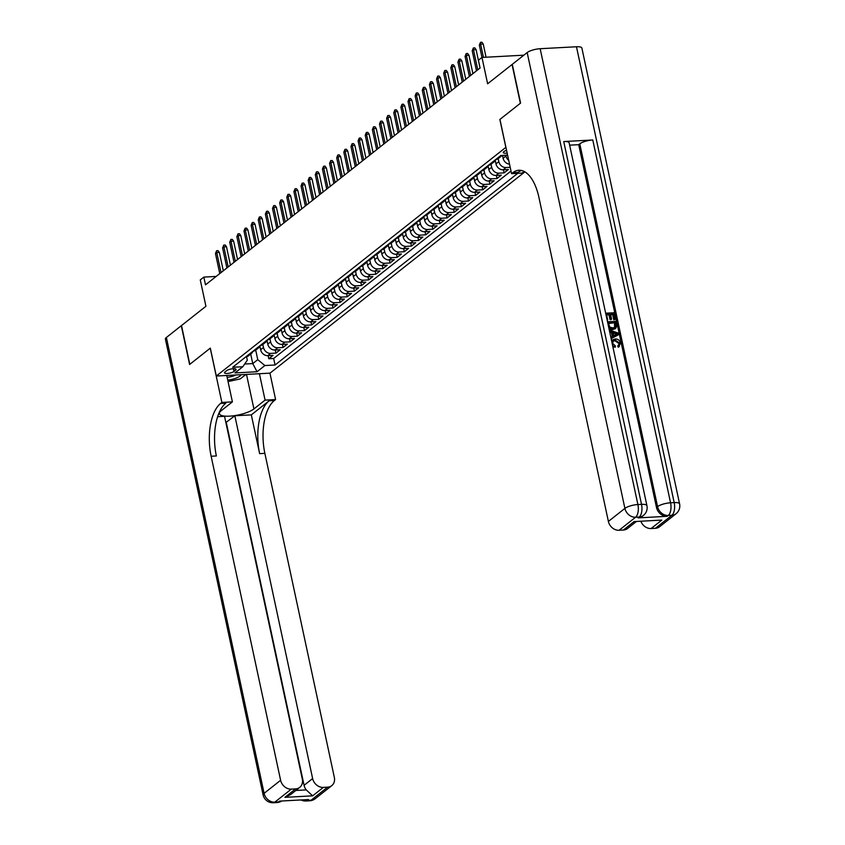 <?xml version="1.0" encoding="UTF-8"?>
<svg xmlns="http://www.w3.org/2000/svg" width="845" height="845" viewBox="0 0 845 845"><rect width="100%" height="100%" fill="white"/><g stroke="black" fill="none" stroke-linecap="round" stroke-linejoin="round"><path stroke-width="1.27" d="M506.577 150.378A5.281 1.479 167.9 0 0 503.768 151.677A5.281 1.479 167.9 0 0 503.25 152.533A5.281 1.479 167.9 0 0 507.169 153.135M523.868 55.178L481.977 57.439L487.628 83.792L512.059 64.505L520.362 103.27L499.86 119.462L505.849 147.368L216.299 376.036L270.02 373.141L524.882 171.862M216.299 376.036L210.31 348.129L189.808 364.322L181.506 325.557L205.927 306.27L200.276 279.906L203.846 277.097L205.504 284.849L480.076 68.001L478.418 60.248L481.977 57.439L479.337 45.165L480.615 44.151L483.456 57.354M259.859 346.112L260.64 349.767A6.602 5.514 51.7 0 0 267.77 355.65L273.072 355.365L268.794 358.745L268.129 355.629M262.837 344.475L263.492 347.506A6.602 5.514 51.7 0 0 270.622 353.4L275.924 353.115L275.259 349.999M275.924 353.115L280.202 349.735L274.91 350.02A6.602 5.514 51.7 0 1 267.77 344.126L266.988 340.482M274.118 334.852L274.9 338.496A6.602 5.514 51.7 0 0 282.04 344.39L287.332 344.105L283.054 347.475L282.388 344.369M281.248 329.212L282.029 332.867A6.602 5.514 51.7 0 0 289.17 338.75L294.472 338.465L290.194 341.845L289.518 338.739M288.377 323.582L289.159 327.237A6.602 5.514 51.7 0 0 296.299 333.12L301.602 332.835L297.324 336.215L296.658 333.099M295.507 317.952L296.299 321.596A6.602 5.514 51.7 0 0 303.429 327.49L308.731 327.205L304.453 330.585L303.788 327.469M302.647 312.323L303.429 315.967A6.602 5.514 51.7 0 0 310.559 321.861L315.861 321.575L311.583 324.955L310.918 321.839M309.777 306.682L310.559 310.337A6.602 5.514 51.7 0 0 317.699 316.22L322.991 315.935L318.713 319.315L318.047 316.21M316.907 301.052L317.688 304.707A6.602 5.514 51.7 0 0 324.829 310.59L330.131 310.305L325.843 313.685L325.177 310.569M324.036 295.423L324.818 299.067A6.602 5.514 51.7 0 0 331.958 304.961L337.261 304.675L332.983 308.055L332.307 304.939M331.166 289.793L331.958 293.437A6.602 5.514 51.7 0 0 339.088 299.331L344.39 299.046L340.112 302.425L339.447 299.31M338.306 284.163L339.088 287.807A6.602 5.514 51.7 0 0 346.218 293.701L351.52 293.405L347.242 296.785L346.577 293.68M345.436 278.523L346.218 282.177A6.602 5.514 51.7 0 0 353.358 288.06L358.65 287.775L354.372 291.155L353.706 288.039M352.566 272.893L353.347 276.547A6.602 5.514 51.7 0 0 360.488 282.431L365.79 282.145L361.502 285.525L360.836 282.41M359.695 267.263L360.477 270.907A6.602 5.514 51.7 0 0 367.617 276.801L372.92 276.516L368.642 279.896L367.966 276.78M366.825 261.633L367.607 265.277A6.602 5.514 51.7 0 0 374.747 271.171L380.049 270.886L375.771 274.266L375.106 271.15M373.965 255.993L374.747 259.647A6.602 5.514 51.7 0 0 381.877 265.531L387.179 265.245L382.901 268.625L382.236 265.52M381.095 250.363L381.877 254.018A6.602 5.514 51.7 0 0 389.017 259.901L394.309 259.616L390.031 262.996L389.365 259.88M388.225 244.733L389.006 248.377A6.602 5.514 51.7 0 0 396.147 254.271L401.449 253.986L397.161 257.366L396.495 254.25M395.354 239.103L396.136 242.747A6.602 5.514 51.7 0 0 403.276 248.641L408.579 248.356L404.301 251.736L403.625 248.62M402.484 233.463L403.266 237.118A6.602 5.514 51.7 0 0 410.406 243.001L415.708 242.716L411.43 246.096L410.765 242.99M409.624 227.833L410.406 231.488A6.602 5.514 51.7 0 0 417.536 237.371L422.838 237.086L418.56 240.466L417.895 237.35M416.754 222.203L417.536 225.858A6.602 5.514 51.7 0 0 424.676 231.741L429.968 231.456L425.69 234.836L425.024 231.72M423.884 216.573L424.665 220.218A6.602 5.514 51.7 0 0 431.806 226.111L437.097 225.826L432.82 229.206L432.154 226.09M431.013 210.944L431.795 214.588A6.602 5.514 51.7 0 0 438.935 220.482L444.238 220.196L439.96 223.566L439.284 220.46M438.143 205.303L438.925 208.958A6.602 5.514 51.7 0 0 446.065 214.841L451.367 214.556L447.089 217.936L446.424 214.831M445.283 199.673L446.065 203.328A6.602 5.514 51.7 0 0 453.195 209.211L458.497 208.926L454.219 212.306L453.554 209.19M452.413 194.044L453.195 197.688A6.602 5.514 51.7 0 0 460.335 203.582L465.627 203.296L461.349 206.676L460.683 203.56M459.543 188.414L460.324 192.058A6.602 5.514 51.7 0 0 467.465 197.952L472.756 197.667L468.479 201.047L467.813 197.931M466.672 182.773L467.454 186.428A6.602 5.514 51.7 0 0 474.594 192.311L479.897 192.026L475.619 195.406L474.943 192.301M473.802 177.144L474.584 180.798A6.602 5.514 51.7 0 0 481.724 186.682L487.026 186.396L482.748 189.776L482.083 186.66M480.932 171.514L481.724 175.168A6.602 5.514 51.7 0 0 488.854 181.052L494.156 180.767L489.878 184.147L489.213 181.031M488.072 165.884L488.854 169.528A6.602 5.514 51.7 0 0 495.983 175.422L501.286 175.137L497.008 178.517L496.342 175.401M495.202 160.254L495.983 163.898A6.602 5.514 51.7 0 0 503.124 169.792L508.415 169.496L504.138 172.876L503.472 169.771M233.991 371.462L235.565 370.216A5.123 1.426 167.9 0 0 236.072 369.392A5.123 1.426 167.9 0 0 232.048 368.832A5.123 1.426 167.9 0 0 226.566 370.701L224.992 371.948A5.123 1.426 167.9 0 0 224.485 372.772A5.123 1.426 167.9 0 0 228.509 373.332A5.123 1.426 167.9 0 0 233.991 371.462L233.41 368.705M507.591 155.142L500.81 155.512L232.66 367.279L242.821 366.73L247.3 360.213L246.55 356.727M250.712 354.044L252.761 363.593L257.757 359.653L264.886 365.536L275.058 364.998L517.742 173.331M264.886 365.536L257.049 371.737L234.973 372.93L242.821 366.73M502.5 155.417L503.113 158.268A6.602 5.514 51.7 0 0 509.524 164.152M505.806 155.237L505.965 156.019L503.113 158.268M498.18 158.606L498.835 161.648L495.983 163.898M491.051 164.247L491.705 167.278L488.854 169.528M483.921 169.877L484.576 172.908L481.724 175.168M476.791 175.506L477.436 178.538L474.584 180.798M469.662 181.136L470.306 184.178L467.454 186.428M462.521 186.777L463.176 189.808L460.324 192.058M455.392 192.406L456.046 195.438L453.195 197.688M448.262 198.036L448.917 201.068L446.065 203.328M441.132 203.666L441.777 206.708L438.925 208.958M434.003 209.296L434.647 212.338L431.795 214.588M426.873 214.936L427.517 217.968L424.665 220.218M419.733 220.566L420.387 223.598L417.536 225.858M412.603 226.196L413.258 229.227L410.406 231.488M405.473 231.826L406.128 234.868L403.266 237.118M398.344 237.466L398.988 240.498L396.136 242.747M391.214 243.096L391.858 246.127L389.006 248.377M384.074 248.726L384.728 251.757L381.877 254.018M376.944 254.356L377.599 257.398L374.747 259.647M369.814 259.996L370.469 263.027L367.607 265.277M362.685 265.626L363.329 268.657L360.477 270.907M355.555 271.256L356.199 274.287L353.347 276.547M348.415 276.885L349.07 279.927L346.218 282.177M341.285 282.515L341.94 285.557L339.088 287.807M334.155 288.156L334.81 291.187L331.958 293.437M327.026 293.785L327.67 296.817L324.818 299.067M319.896 299.415L320.54 302.447L317.688 304.707M312.756 305.045L313.411 308.087L310.559 310.337M305.626 310.685L306.281 313.717L303.429 315.967M298.496 316.315L299.151 319.347L296.299 321.596M291.367 321.945L292.011 324.976L289.159 327.237M284.237 327.575L284.881 330.617L282.029 332.867M277.097 333.205L277.751 336.247L274.9 338.496M269.967 338.845L270.622 341.876L267.77 344.126M268.794 358.745L273.653 358.481L511.003 171.039M510.2 167.31L505.975 167.532A6.602 5.514 -128.3 0 1 498.835 161.648M504.138 172.876L498.846 173.162A6.602 5.514 -128.3 0 1 491.705 167.278M497.008 178.517L491.705 178.802A6.602 5.514 -128.3 0 1 484.576 172.908M489.878 184.147L484.576 184.432A6.602 5.514 -128.3 0 1 477.436 178.538M482.748 189.776L477.446 190.062A6.602 5.514 -128.3 0 1 470.306 184.178M475.619 195.406L470.316 195.691A6.602 5.514 -128.3 0 1 463.176 189.808M468.479 201.047L463.187 201.332A6.602 5.514 -128.3 0 1 456.046 195.438M461.349 206.676L456.046 206.962A6.602 5.514 -128.3 0 1 448.917 201.068M454.219 212.306L448.917 212.591A6.602 5.514 -128.3 0 1 441.777 206.708M447.089 217.936L441.787 218.221A6.602 5.514 -128.3 0 1 434.647 212.338M439.96 223.566L434.657 223.862A6.602 5.514 -128.3 0 1 427.517 217.968M432.82 229.206L427.528 229.491A6.602 5.514 -128.3 0 1 420.387 223.598M425.69 234.836L420.387 235.121A6.602 5.514 -128.3 0 1 413.258 229.227M418.56 240.466L413.258 240.751A6.602 5.514 -128.3 0 1 406.128 234.868M411.43 246.096L406.128 246.381A6.602 5.514 -128.3 0 1 398.988 240.498M404.301 251.736L398.998 252.021A6.602 5.514 -128.3 0 1 391.858 246.127M397.161 257.366L391.869 257.651A6.602 5.514 -128.3 0 1 384.728 251.757M390.031 262.996L384.728 263.281A6.602 5.514 -128.3 0 1 377.599 257.398M382.901 268.625L377.599 268.911A6.602 5.514 -128.3 0 1 370.469 263.027M375.771 274.266L370.469 274.551A6.602 5.514 -128.3 0 1 363.329 268.657M368.642 279.896L363.339 280.181A6.602 5.514 -128.3 0 1 356.199 274.287M361.502 285.525L356.21 285.811A6.602 5.514 -128.3 0 1 349.07 279.927M354.372 291.155L349.08 291.44A6.602 5.514 -128.3 0 1 341.94 285.557M347.242 296.785L341.94 297.07A6.602 5.514 -128.3 0 1 334.81 291.187M340.112 302.425L334.81 302.711A6.602 5.514 -128.3 0 1 327.67 296.817M332.983 308.055L327.68 308.34A6.602 5.514 -128.3 0 1 320.54 302.447M325.843 313.685L320.551 313.97A6.602 5.514 -128.3 0 1 313.411 308.087M318.713 319.315L313.421 319.6A6.602 5.514 -128.3 0 1 306.281 313.717M311.583 324.955L306.281 325.24A6.602 5.514 -128.3 0 1 299.151 319.347M304.453 330.585L299.151 330.87A6.602 5.514 -128.3 0 1 292.011 324.976M297.324 336.215L292.021 336.5A6.602 5.514 -128.3 0 1 284.881 330.617M290.194 341.845L284.892 342.13A6.602 5.514 -128.3 0 1 277.751 336.247M283.054 347.475L277.762 347.76A6.602 5.514 -128.3 0 1 270.622 341.876M248.747 354.573A6.602 5.514 51.7 0 0 251.324 353.569A6.602 5.514 51.7 0 0 252.898 351.298M245.895 356.822A6.602 5.514 51.7 0 0 248.472 355.819L251.324 353.569M255.708 350.105L257.757 359.653M216.162 276.431L203.846 277.097M244.68 364.026L252.761 363.593L257.049 371.737M273.653 358.481L275.058 364.998M253.025 351.193A6.602 5.514 51.7 0 0 255.602 350.189L258.454 347.939A6.602 5.514 -128.3 0 1 255.877 348.943M260.028 345.668A6.602 5.514 -128.3 0 1 258.454 347.939M260.154 345.563A6.602 5.514 51.7 0 0 262.732 344.559L265.583 342.309A6.602 5.514 -128.3 0 1 263.006 343.313M267.157 340.028A6.602 5.514 -128.3 0 1 265.583 342.309M267.284 339.933A6.602 5.514 51.7 0 0 269.861 338.929L272.713 336.669A6.602 5.514 -128.3 0 1 270.136 337.673M274.287 334.398A6.602 5.514 -128.3 0 1 272.713 336.669M274.424 334.293A6.602 5.514 51.7 0 0 276.991 333.289L279.843 331.039A6.602 5.514 -128.3 0 1 277.276 332.043M281.417 328.768A6.602 5.514 -128.3 0 1 279.843 331.039M281.554 328.663A6.602 5.514 51.7 0 0 284.131 327.659L286.983 325.409A6.602 5.514 -128.3 0 1 284.406 326.413M288.557 323.139A6.602 5.514 -128.3 0 1 286.983 325.409M288.684 323.033A6.602 5.514 51.7 0 0 291.261 322.029L294.113 319.78A6.602 5.514 -128.3 0 1 291.536 320.783M295.687 317.509A6.602 5.514 -128.3 0 1 294.113 319.78M295.813 317.403A6.602 5.514 51.7 0 0 298.391 316.4L301.242 314.139A6.602 5.514 -128.3 0 1 298.665 315.153M302.816 311.868A6.602 5.514 -128.3 0 1 301.242 314.139M302.943 311.773A6.602 5.514 51.7 0 0 305.52 310.77L308.372 308.509A6.602 5.514 -128.3 0 1 305.795 309.513M309.946 306.239A6.602 5.514 -128.3 0 1 308.372 308.509M310.083 306.133A6.602 5.514 51.7 0 0 312.65 305.129L315.502 302.88A6.602 5.514 -128.3 0 1 312.935 303.883M317.076 300.609A6.602 5.514 -128.3 0 1 315.502 302.88M317.213 300.503A6.602 5.514 51.7 0 0 319.79 299.5L322.642 297.25A6.602 5.514 -128.3 0 1 320.065 298.253M324.216 294.979A6.602 5.514 -128.3 0 1 322.642 297.25M324.343 294.873A6.602 5.514 51.7 0 0 326.92 293.87L329.772 291.62A6.602 5.514 -128.3 0 1 327.195 292.623M331.346 289.339A6.602 5.514 -128.3 0 1 329.772 291.62M331.472 289.243A6.602 5.514 51.7 0 0 334.05 288.24L336.901 285.98A6.602 5.514 -128.3 0 1 334.324 286.983M338.475 283.709A6.602 5.514 -128.3 0 1 336.901 285.98M338.602 283.603A6.602 5.514 51.7 0 0 341.179 282.6L344.031 280.35A6.602 5.514 -128.3 0 1 341.454 281.353M345.605 278.079A6.602 5.514 -128.3 0 1 344.031 280.35M345.742 277.973A6.602 5.514 51.7 0 0 348.309 276.97L351.161 274.72A6.602 5.514 -128.3 0 1 348.594 275.724M352.735 272.449A6.602 5.514 -128.3 0 1 351.161 274.72M352.872 272.343A6.602 5.514 51.7 0 0 355.449 271.34L358.301 269.09A6.602 5.514 -128.3 0 1 355.724 270.094M359.875 266.809A6.602 5.514 -128.3 0 1 358.301 269.09M360.002 266.714A6.602 5.514 51.7 0 0 362.579 265.71L365.431 263.45A6.602 5.514 -128.3 0 1 362.854 264.453M367.005 261.179A6.602 5.514 -128.3 0 1 365.431 263.45M367.131 261.084A6.602 5.514 51.7 0 0 369.709 260.07L372.56 257.82A6.602 5.514 -128.3 0 1 369.983 258.823M374.134 255.549A6.602 5.514 -128.3 0 1 372.56 257.82M374.261 255.443A6.602 5.514 51.7 0 0 376.838 254.44L379.69 252.19A6.602 5.514 -128.3 0 1 377.113 253.194M381.264 249.919A6.602 5.514 -128.3 0 1 379.69 252.19M381.391 249.814A6.602 5.514 51.7 0 0 383.968 248.81L386.82 246.56A6.602 5.514 -128.3 0 1 384.253 247.564M388.394 244.289A6.602 5.514 -128.3 0 1 386.82 246.56M388.531 244.184A6.602 5.514 51.7 0 0 391.098 243.18L393.96 240.931A6.602 5.514 -128.3 0 1 391.383 241.934M395.534 238.649A6.602 5.514 -128.3 0 1 393.96 240.931M395.661 238.554A6.602 5.514 51.7 0 0 398.238 237.551L401.09 235.29A6.602 5.514 -128.3 0 1 398.513 236.294M402.664 233.019A6.602 5.514 -128.3 0 1 401.09 235.29M402.79 232.914A6.602 5.514 51.7 0 0 405.368 231.91L408.219 229.66A6.602 5.514 -128.3 0 1 405.642 230.664M409.793 227.389A6.602 5.514 -128.3 0 1 408.219 229.66M409.92 227.284A6.602 5.514 51.7 0 0 412.497 226.28L415.349 224.031A6.602 5.514 -128.3 0 1 412.772 225.034M416.923 221.76A6.602 5.514 -128.3 0 1 415.349 224.031M417.05 221.654A6.602 5.514 51.7 0 0 419.627 220.651L422.479 218.401A6.602 5.514 -128.3 0 1 419.912 219.404M424.053 216.119A6.602 5.514 -128.3 0 1 422.479 218.401M424.19 216.024A6.602 5.514 51.7 0 0 426.757 215.021L429.619 212.76A6.602 5.514 -128.3 0 1 427.042 213.764M431.193 210.489A6.602 5.514 -128.3 0 1 429.619 212.76M431.32 210.394A6.602 5.514 51.7 0 0 433.897 209.38L436.749 207.131A6.602 5.514 -128.3 0 1 434.172 208.134M438.323 204.86A6.602 5.514 -128.3 0 1 436.749 207.131M438.449 204.754A6.602 5.514 51.7 0 0 441.027 203.751L443.878 201.501A6.602 5.514 -128.3 0 1 441.301 202.504M445.452 199.23A6.602 5.514 -128.3 0 1 443.878 201.501M445.579 199.124A6.602 5.514 51.7 0 0 448.156 198.121L451.008 195.871A6.602 5.514 -128.3 0 1 448.431 196.874M452.582 193.6A6.602 5.514 -128.3 0 1 451.008 195.871M452.709 193.494A6.602 5.514 51.7 0 0 455.286 192.491L458.138 190.231A6.602 5.514 -128.3 0 1 455.561 191.245M459.712 187.96A6.602 5.514 -128.3 0 1 458.138 190.231M459.849 187.865A6.602 5.514 51.7 0 0 462.416 186.861L465.268 184.601A6.602 5.514 -128.3 0 1 462.701 185.604M466.841 182.33A6.602 5.514 -128.3 0 1 465.268 184.601M466.979 182.224A6.602 5.514 51.7 0 0 469.556 181.221L472.408 178.971A6.602 5.514 -128.3 0 1 469.831 179.974M473.982 176.7A6.602 5.514 -128.3 0 1 472.408 178.971M474.108 176.594A6.602 5.514 51.7 0 0 476.686 175.591L479.537 173.341A6.602 5.514 -128.3 0 1 476.96 174.345M481.111 171.07A6.602 5.514 -128.3 0 1 479.537 173.341M481.238 170.965A6.602 5.514 51.7 0 0 483.815 169.961L486.667 167.711A6.602 5.514 -128.3 0 1 484.09 168.715M488.241 165.43A6.602 5.514 -128.3 0 1 486.667 167.711M488.368 165.335A6.602 5.514 51.7 0 0 490.945 164.331L493.797 162.071A6.602 5.514 -128.3 0 1 491.22 163.074M508.722 160.402A6.602 5.514 -128.3 0 1 505.965 156.019M495.371 159.8A6.602 5.514 -128.3 0 1 493.797 162.071M495.508 159.694A6.602 5.514 51.7 0 0 498.075 158.691L500.927 156.441A6.602 5.514 -128.3 0 1 498.36 157.445M501.867 155.448A6.602 5.514 -128.3 0 1 500.927 156.441M223.302 270.791L219.362 252.401L216.742 252.539L221.041 272.576M215.464 253.553L216.605 250.722L216.742 252.539L215.464 253.553L219.753 273.59M216.605 250.722L218.063 250.638L219.362 252.401M227.738 380.123A10.731 3 167.9 0 0 236.315 378.021A10.731 3 167.9 0 0 240.962 374.705M227.136 377.292A7.351 2.049 167.9 0 0 234.076 375.75A7.351 2.049 167.9 0 0 235.713 374.99M245.895 374.441L240.191 378.94L228.044 381.57M315.259 798.673A9.908 9.908 0 0 1 309.65 800.796A9.908 4.7 -93.1 0 0 311.108 800.204L327.617 787.16A9.908 8.27 51.7 0 0 331.768 785.639L315.259 798.673A9.908 8.27 -128.3 0 1 311.108 800.204L307.474 800.395L308.552 799.55L279.505 801.113L278.438 801.958L274.805 802.159A9.908 8.27 -128.3 0 1 264.105 793.328L280.614 780.284A9.908 8.27 51.7 0 0 291.314 789.124L274.805 802.159A9.908 4.7 86.9 0 1 273.347 802.75A9.908 9.908 0 0 1 263.122 794.934A9.908 2.767 167.9 0 1 264.105 793.328L166.38 337.493L181.284 325.726L189.597 364.491L210.247 348.182L221.876 402.442L220.661 403.403A41.289 19.572 -93.1 0 0 211.144 456.247L280.614 780.284M226.745 375.465L232.407 401.882L221.242 410.691A18.579 5.186 167.9 0 0 219.415 413.712A18.579 5.186 167.9 0 0 233.991 415.719A18.579 5.186 167.9 0 0 253.912 408.927L265.077 400.118L275.597 399.548L274.382 400.509A41.289 19.572 -93.1 0 0 264.865 453.353L334.335 777.389A9.908 8.27 51.7 0 1 331.768 785.639M232.407 401.882L221.876 402.442M295.813 790.466L306.239 789.906L312.639 795.842L284.902 797.342L295.602 788.892A9.908 8.27 51.7 0 0 299.753 787.36A9.908 8.27 51.7 0 0 302.32 779.122L224.538 416.31L217.64 416.691M225.879 422.542L234.847 415.761L312.629 778.562A9.908 8.27 51.7 0 0 323.329 787.392L312.639 795.842M251.324 414.874L269.154 400.794A41.289 19.572 -93.1 0 0 259.637 453.628L251.324 414.874L234.847 415.761M295.602 788.892L291.314 789.124M263.122 794.934L165.409 339.109A9.908 2.767 -12.1 0 1 166.38 337.493M259.415 373.712L265.077 400.118M269.935 373.141L275.597 399.548M327.617 787.16L323.329 787.392M306.239 789.906A9.908 8.27 -128.3 0 1 304.073 785.322L312.629 778.562M226.291 422.521L304.073 785.322M220.661 403.403L225.89 403.118A41.289 19.572 -93.1 0 0 216.373 455.962L211.144 456.247M284.902 797.342L290.532 794.649L299.753 787.36M246.18 374.419A18.579 5.186 -12.1 0 1 244.649 375.412M618.635 345.278L618.962 343.482L614.949 340.757L613.026 341.232M611.664 341.148L612.572 339.901L615.234 338.993C617.927 338.908 619.702 340.26 620.557 343.038L618.793 346.767L618.244 345.468L619.533 343.028L615.519 340.303L613.29 340.989L612.604 343.376L615.35 345.869L615.34 347.189L612.889 346.862M611.579 340.757L612.298 340.144M619.343 346.503L618.223 347.211L617.674 345.922L618.941 345.077M612.255 336.416L611.442 332.603L609.71 332.064M609.277 330.004L618.308 333.067L618.054 335L611.125 338.644M605.675 313.21L613.956 312.766L615.361 319.325L613.776 319.822L612.657 314.583L610.639 314.689M615.361 319.325L614.347 319.378L613.227 314.129L610.544 314.277L611.59 319.167L611.019 319.611L610.016 319.663L608.97 314.773L606.615 314.9M638.165 517.879L639.232 517.034A9.908 8.27 51.7 0 0 643.383 515.503L642.306 516.348A9.908 8.27 -128.3 0 1 638.165 517.879L667.201 516.306A9.908 8.27 -128.3 0 1 656.491 507.475L657.568 506.63L579.786 143.83A9.908 2.767 -12.1 0 1 592.778 139.985L563.742 141.548A9.908 2.767 -12.1 0 1 569.15 142.847L646.921 505.648A9.908 2.767 167.9 0 0 641.513 504.349L563.742 141.548M569.646 145.16L578.719 144.675L656.491 507.475M615.361 328.599L612.551 329.666L609.002 328.726M520.583 103.101L499.934 119.398L511.563 173.669L512.778 172.707A41.289 19.572 86.9 0 1 518.862 170.246A41.289 19.572 86.9 0 1 538.92 197.392L608.389 521.428L624.899 508.394L527.174 52.559L512.271 64.336L520.583 103.101M511.563 173.669L522.094 173.098L524.164 171.461M661.804 520.087L634.077 521.587L661.804 520.087L651.104 528.537L655.393 528.305L671.902 515.27L668.268 515.461L667.201 516.306M651.104 528.537A9.908 8.27 -128.3 0 1 640.943 521.471M592.778 139.985L670.56 502.786L674.183 502.585A9.908 4.7 -93.1 0 1 671.902 515.27A9.908 8.27 51.7 0 0 676.053 513.739L659.533 526.784A9.908 8.27 -128.3 0 1 655.393 528.305M527.174 52.559A9.908 2.767 -12.1 0 1 540.166 48.714L576.47 46.76A9.908 2.767 -12.1 0 1 581.878 48.059L679.591 503.884A9.908 2.767 167.9 0 0 674.183 502.585L576.47 46.76M636.105 521.735L627.518 528.505A9.908 8.27 -128.3 0 1 623.378 530.037L634.077 521.587M540.166 48.714L637.89 504.539L641.513 504.349A9.908 4.7 -93.1 0 1 639.232 517.034L635.598 517.224L619.089 530.269L623.378 530.037M619.089 530.269A9.908 8.27 -128.3 0 1 608.389 521.428M578.719 144.675L579.786 143.83M512.778 172.707L518.006 172.422A41.289 19.572 86.9 0 1 521.502 170.479M611.59 319.167L610.586 319.22L609.541 314.329L606.53 314.488L607.703 319.98L607.206 320.371M607.703 319.98L607.132 320.001M609.541 314.329L608.97 314.773M610.586 319.22L610.016 319.663M613.227 314.129L612.657 314.583M614.347 319.378L613.776 319.822M607.513 321.797L615.794 321.353L616.702 326.181L615.667 328.399L613.121 329.212L608.717 327.438M608.368 323.075L609.868 327.163L612.857 327.902L614.885 327.311L615.625 326.149L615.065 322.716L608.368 323.075M613.121 329.212L612.551 329.666M615.065 322.716L608.453 323.487M614.6 327.501L614.495 323.17M615.625 326.149L615.054 326.603M615.477 324.596L614.906 325.05M610.798 337.134L612.857 336.12L612.012 332.159L609.572 331.388M618.624 334.557L611.093 338.507M615.709 333.321L613.1 332.497L613.776 335.676L617.463 333.87L613.238 333.173M612.012 332.159L611.442 332.603M616.892 334.314L615.139 333.764M615.519 340.303L614.949 340.757M619.533 343.028L618.962 343.482M619.079 346.735L618.223 347.211M615.34 347.189L612.625 345.647M230.431 265.161L226.492 246.772L223.883 246.909L228.171 266.946M222.594 247.923L223.745 245.092L223.883 246.909L222.594 247.923L226.893 267.96M223.745 245.092L225.192 245.008L226.492 246.772M237.561 259.521L233.621 241.131L231.012 241.279L235.301 261.306M229.724 242.293L230.875 239.452L231.012 241.279L229.724 242.293L234.023 262.32M230.875 239.452L232.322 239.378L233.621 241.131M244.701 253.891L240.751 235.501L238.142 235.649L242.441 255.676M236.853 236.663L238.005 233.822L238.142 235.649L236.853 236.663L241.152 256.69M238.005 233.822L239.452 233.748L240.751 235.501M251.831 248.261L247.891 229.872L245.272 230.009L249.571 250.046M243.994 231.023L245.135 228.192L245.272 230.009L243.994 231.023L248.282 251.06M245.135 228.192L246.592 228.108L247.891 229.872M258.961 242.631L255.021 224.242L252.401 224.379L256.7 244.416M251.123 225.393L252.264 222.562L252.401 224.379L251.123 225.393L255.412 245.43M252.264 222.562L253.722 222.478L255.021 224.242M266.09 237.001L262.151 218.612L259.542 218.749L263.83 238.786M258.253 219.763L259.404 216.922L259.542 218.749L258.253 219.763L262.552 239.8M259.404 216.922L260.851 216.848L262.151 218.612M273.22 231.361L269.28 212.972L266.671 213.12L270.96 233.146M265.383 214.134L266.534 211.292L266.671 213.12L265.383 214.134L269.682 234.16M266.534 211.292L267.981 211.218L269.28 212.972M280.36 225.731L276.41 207.342L273.801 207.479L278.1 227.516M272.512 208.493L273.664 205.662L273.801 207.479L272.512 208.493L276.811 228.53M273.664 205.662L275.111 205.588L276.41 207.342M287.49 220.101L283.55 201.712L280.931 201.849L285.23 221.886M279.653 202.863L280.793 200.033L280.931 201.849L279.653 202.863L283.941 222.9M280.793 200.033L282.251 199.948L283.55 201.712M294.62 214.472L290.68 196.082L288.06 196.22L292.359 216.257M286.782 197.234L287.923 194.403L288.06 196.22L286.782 197.234L291.071 217.271M287.923 194.403L289.381 194.318L290.68 196.082M301.749 208.831L297.81 190.442L295.19 190.59L299.489 210.616M293.912 191.604L295.063 188.762L295.19 190.59L293.912 191.604L298.211 211.63M295.063 188.762L296.51 188.688L297.81 190.442M308.879 203.201L304.939 184.812L302.33 184.96L306.619 204.986M301.042 185.974L302.193 183.133L302.33 184.96L301.042 185.974L305.341 206M302.193 183.133L303.64 183.059L304.939 184.812M316.019 197.572L312.069 179.182L309.46 179.32L313.748 199.357M308.171 180.334L309.323 177.503L309.46 179.32L308.171 180.334L312.47 200.371M309.323 177.503L310.77 177.418L312.069 179.182M323.149 191.942L319.199 173.552L316.59 173.69L320.889 193.727M315.312 174.704L316.452 171.873L316.59 173.69L315.312 174.704L319.6 194.741M316.452 171.873L317.91 171.788L319.199 173.552M330.279 186.301L326.339 167.923L323.719 168.06L328.018 188.097M322.441 169.074L323.582 166.233L323.719 168.06L322.441 169.074L326.73 189.111M323.582 166.233L325.04 166.159L326.339 167.923M337.408 180.672L333.469 162.282L330.849 162.43L335.148 182.457M329.571 163.444L330.722 160.603L330.849 162.43L329.571 163.444L333.87 183.471M330.722 160.603L332.169 160.529L333.469 162.282M344.538 175.042L340.598 156.652L337.989 156.79L342.278 176.827M336.701 157.804L337.852 154.973L337.989 156.79L336.701 157.804L341 177.841M337.852 154.973L339.299 154.899L340.598 156.652M351.668 169.412L347.728 151.023L345.119 151.16L349.407 171.197M343.83 152.174L344.982 149.343L345.119 151.16L343.83 152.174L348.129 172.211M344.982 149.343L346.429 149.259L347.728 151.023M358.808 163.782L354.858 145.393L352.249 145.53L356.548 165.567M350.96 146.544L352.111 143.703L352.249 145.53L350.96 146.544L355.259 166.581M352.111 143.703L353.569 143.629L354.858 145.393M365.938 158.142L361.998 139.752L359.378 139.9L363.677 159.927M358.1 140.914L359.241 138.073L359.378 139.9L358.1 140.914L362.389 160.941M359.241 138.073L360.699 137.999L361.998 139.752M373.067 152.512L369.128 134.123L366.508 134.26L370.807 154.297M365.23 135.274L366.371 132.443L366.508 134.26L365.23 135.274L369.518 155.311M366.371 132.443L367.828 132.369L369.128 134.123M380.197 146.882L376.257 128.493L373.648 128.63L377.937 148.667M372.36 129.644L373.511 126.813L373.648 128.63L372.36 129.644L376.659 149.681M373.511 126.813L374.958 126.729L376.257 128.493M387.327 141.252L383.387 122.863L380.778 123L385.066 143.037M379.489 124.014L380.641 121.184L380.778 123L379.489 124.014L383.788 144.051M380.641 121.184L382.088 121.099L383.387 122.863M394.467 135.612L390.517 117.223L387.908 117.37L392.207 137.397M386.619 118.384L387.77 115.543L387.908 117.37L386.619 118.384L390.918 138.411M387.77 115.543L389.228 115.469L390.517 117.223M401.597 129.982L397.657 111.593L395.037 111.741L399.336 131.767M393.759 112.755L394.9 109.913L395.037 111.741L393.759 112.755L398.048 132.781M394.9 109.913L396.358 109.839L397.657 111.593M408.726 124.352L404.787 105.963L402.167 106.1L406.466 126.137M400.889 107.114L402.03 104.284L402.167 106.1L400.889 107.114L405.178 127.151M402.03 104.284L403.487 104.199L404.787 105.963M415.856 118.722L411.916 100.333L409.307 100.471L413.596 120.508M408.019 101.484L409.17 98.654L409.307 100.471L408.019 101.484L412.318 121.522M409.17 98.654L410.617 98.569L411.916 100.333M422.986 113.093L419.046 94.703L416.437 94.841L420.725 114.878M415.149 95.855L416.3 93.013L416.437 94.841L415.149 95.855L419.447 115.892M416.3 93.013L417.747 92.939L419.046 94.703M430.126 107.452L426.176 89.063L423.567 89.211L427.866 109.237M422.278 90.225L423.429 87.384L423.567 89.211L422.278 90.225L426.577 110.251M423.429 87.384L424.877 87.31L426.176 89.063M437.256 101.822L433.316 83.433L430.696 83.57L434.995 103.608M429.418 84.584L430.559 81.754L430.696 83.57L429.418 84.584L433.707 104.622M430.559 81.754L432.017 81.68L433.316 83.433M444.385 96.193L440.446 77.803L437.826 77.941L442.125 97.978M436.548 78.955L437.689 76.124L437.826 77.941L436.548 78.955L440.837 98.992M437.689 76.124L439.146 76.039L440.446 77.803M451.515 90.563L447.575 72.174L444.966 72.311L449.255 92.348M443.678 73.325L444.829 70.494L444.966 72.311L443.678 73.325L447.977 93.362M444.829 70.494L446.276 70.41L447.575 72.174M458.645 84.922L454.705 66.533L452.096 66.681L456.384 86.708M450.807 67.695L451.959 64.854L452.096 66.681L450.807 67.695L455.106 87.722M451.959 64.854L453.406 64.78L454.705 66.533M465.785 79.293L461.835 60.903L459.226 61.051L463.525 81.078M457.937 62.065L459.088 59.224L459.226 61.051L457.937 62.065L462.236 82.092M459.088 59.224L460.536 59.15L461.835 60.903M472.915 73.663L468.975 55.274L466.355 55.411L470.654 75.448M465.077 56.425L466.218 53.594L466.355 55.411L465.077 56.425L469.366 76.462M466.218 53.594L467.676 53.51L468.975 55.274M480.044 68.033L476.105 49.644L473.485 49.781L477.784 69.818M472.207 50.795L473.348 47.964L473.485 49.781L472.207 50.795L476.495 70.832M473.348 47.964L474.805 47.88L476.105 49.644M479.337 45.165L480.488 42.324L480.615 44.151L483.234 44.014L486.065 57.217M480.488 42.324L481.935 42.25L483.234 44.014M263.492 347.506L260.64 349.767M270.622 353.4L267.77 355.65M505.975 167.532L503.124 169.792M498.846 173.162L495.983 175.422M491.705 178.802L488.854 181.052M484.576 184.432L481.724 186.682M477.446 190.062L474.594 192.311M470.316 195.691L467.465 197.952M463.187 201.332L460.335 203.582M456.046 206.962L453.195 209.211M448.917 212.591L446.065 214.841M441.787 218.221L438.935 220.482M434.657 223.862L431.806 226.111M427.528 229.491L424.676 231.741M420.387 235.121L417.536 237.371M413.258 240.751L410.406 243.001M406.128 246.381L403.276 248.641M398.998 252.021L396.147 254.271M391.869 257.651L389.017 259.901M384.728 263.281L381.877 265.531M377.599 268.911L374.747 271.171M370.469 274.551L367.617 276.801M363.339 280.181L360.488 282.431M356.21 285.811L353.358 288.06M349.08 291.44L346.218 293.701M341.94 297.07L339.088 299.331M334.81 302.711L331.958 304.961M327.68 308.34L324.829 310.59M320.551 313.97L317.699 316.22M313.421 319.6L310.559 321.861M306.281 325.24L303.429 327.49M299.151 330.87L296.299 333.12M292.021 336.5L289.17 338.75M284.892 342.13L282.04 344.39M277.762 347.76L274.91 350.02M235.269 368.842L235.565 370.216M269.154 400.794L274.382 400.509M259.637 453.628L264.865 453.353M281.755 800.997A9.908 8.27 -128.3 0 1 278.438 801.958A9.908 4.7 -93.1 0 1 276.98 802.549A9.908 9.908 0 0 0 281.808 800.997M301.052 799.962A9.908 9.908 0 0 0 306.017 800.986A9.908 4.7 86.9 0 0 307.474 800.395A9.908 8.27 -128.3 0 1 303.82 799.803M246.508 374.409L253.912 408.927M657.568 506.63A9.908 8.27 51.7 0 0 668.268 515.461A9.908 4.7 86.9 0 0 670.56 502.786A9.908 2.767 167.9 0 0 657.568 506.63M624.899 508.394A9.908 8.27 51.7 0 0 635.598 517.224A9.908 4.7 86.9 0 0 637.89 504.539A9.908 2.767 167.9 0 0 624.899 508.394M276.98 802.549L273.347 802.75M309.65 800.796L306.017 800.986M676.053 513.739A9.908 9.908 0 0 0 679.591 503.884M643.383 515.503A9.908 9.908 0 0 0 646.921 505.648M615.097 328.842L615.667 328.399M612.002 340.355L612.572 339.901"/></g></svg>
